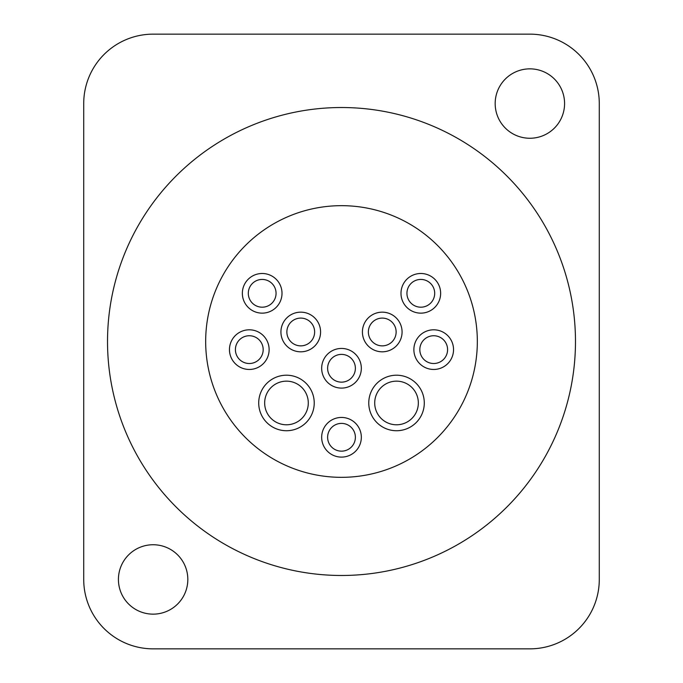 <?xml version="1.0" encoding="UTF-8"?>
<svg xmlns="http://www.w3.org/2000/svg" width="683" height="683" viewBox="0 0 683 683"><rect width="100%" height="100%" fill="white"/><g stroke="black" fill="none" stroke-linecap="round" stroke-linejoin="round"><path stroke-width="1.02" d="M83.719 103.551L83.719 579.449A69.401 69.401 0 0 0 153.12 648.85L529.88 648.85A69.401 69.401 0 0 0 599.281 579.449L599.281 103.551A69.401 69.401 0 0 0 529.88 34.15L153.12 34.15A69.401 69.401 0 0 0 83.719 103.551M187.825 579.449A34.705 34.705 0 0 1 153.12 614.145A34.705 34.705 0 0 1 118.424 579.449A34.705 34.705 0 0 1 153.12 544.744A34.705 34.705 0 0 1 187.825 579.449M564.576 103.551A34.705 34.705 0 0 1 529.88 138.256A34.705 34.705 0 0 1 495.175 103.551A34.705 34.705 0 0 1 529.88 68.855A34.705 34.705 0 0 1 564.576 103.551M107.521 341.5A233.979 233.979 0 0 1 341.5 107.521A233.979 233.979 0 0 1 575.479 341.5A233.979 233.979 0 0 1 341.5 575.479A233.979 233.979 0 0 1 107.521 341.5M477.332 341.5A135.832 135.832 0 0 0 341.5 205.668A135.832 135.832 0 0 0 205.668 341.5A135.832 135.832 0 0 0 341.5 477.332A135.832 135.832 0 0 0 477.332 341.5M308.289 402.97A21.813 21.813 0 0 1 286.476 424.783A21.813 21.813 0 0 1 264.663 402.97A21.813 21.813 0 0 1 286.476 381.157A21.813 21.813 0 0 1 308.289 402.97M314.231 402.97A27.764 27.764 0 0 0 286.476 375.206A27.764 27.764 0 0 0 258.712 402.97A27.764 27.764 0 0 0 286.476 430.734A27.764 27.764 0 0 0 314.231 402.97M424.288 402.97A27.764 27.764 0 0 0 396.524 375.206A27.764 27.764 0 0 0 368.769 402.97A27.764 27.764 0 0 0 396.524 430.734A27.764 27.764 0 0 0 424.288 402.97M418.337 402.97A21.813 21.813 0 0 1 396.524 424.783A21.813 21.813 0 0 1 374.711 402.97A21.813 21.813 0 0 1 396.524 381.157A21.813 21.813 0 0 1 418.337 402.97M361.333 437.274A19.833 19.833 0 0 0 341.5 417.441A19.833 19.833 0 0 0 321.667 437.274A19.833 19.833 0 0 0 341.5 457.106A19.833 19.833 0 0 0 361.333 437.274M355.382 437.274A13.882 13.882 0 0 1 341.5 451.156A13.882 13.882 0 0 1 327.618 437.274A13.882 13.882 0 0 1 341.5 423.392A13.882 13.882 0 0 1 355.382 437.274M361.333 368.265A19.833 19.833 0 0 0 341.5 348.441A19.833 19.833 0 0 0 321.667 368.265A19.833 19.833 0 0 0 341.5 388.098A19.833 19.833 0 0 0 361.333 368.265M355.382 368.265A13.882 13.882 0 0 1 341.5 382.147A13.882 13.882 0 0 1 327.618 368.265A13.882 13.882 0 0 1 341.5 354.392A13.882 13.882 0 0 1 355.382 368.265M320.583 331.981A19.833 19.833 0 0 0 300.751 312.157A19.833 19.833 0 0 0 280.926 331.981A19.833 19.833 0 0 0 300.751 351.813A19.833 19.833 0 0 0 320.583 331.981M314.632 331.981A13.882 13.882 0 0 1 300.751 345.863A13.882 13.882 0 0 1 286.869 331.981A13.882 13.882 0 0 1 300.751 318.099A13.882 13.882 0 0 1 314.632 331.981M282.011 293.314A19.833 19.833 0 0 0 262.187 273.49A19.833 19.833 0 0 0 242.354 293.314A19.833 19.833 0 0 0 262.187 313.147A19.833 19.833 0 0 0 282.011 293.314M276.06 293.314A13.882 13.882 0 0 1 262.187 307.196A13.882 13.882 0 0 1 248.305 293.314A13.882 13.882 0 0 1 262.187 279.432A13.882 13.882 0 0 1 276.06 293.314M269.128 349.628A19.833 19.833 0 0 0 249.295 329.804A19.833 19.833 0 0 0 229.462 349.628A19.833 19.833 0 0 0 249.295 369.46A19.833 19.833 0 0 0 269.128 349.628M263.177 349.628A13.882 13.882 0 0 1 249.295 363.51A13.882 13.882 0 0 1 235.413 349.628A13.882 13.882 0 0 1 249.295 335.746A13.882 13.882 0 0 1 263.177 349.628M402.074 331.981A19.833 19.833 0 0 0 382.249 312.157A19.833 19.833 0 0 0 362.417 331.981A19.833 19.833 0 0 0 382.249 351.813A19.833 19.833 0 0 0 402.074 331.981M396.131 331.981A13.882 13.882 0 0 1 382.249 345.863A13.882 13.882 0 0 1 368.368 331.981A13.882 13.882 0 0 1 382.249 318.099A13.882 13.882 0 0 1 396.131 331.981M453.538 349.628A19.833 19.833 0 0 0 433.705 329.804A19.833 19.833 0 0 0 413.872 349.628A19.833 19.833 0 0 0 433.705 369.46A19.833 19.833 0 0 0 453.538 349.628M447.587 349.628A13.882 13.882 0 0 1 433.705 363.51A13.882 13.882 0 0 1 419.823 349.628A13.882 13.882 0 0 1 433.705 335.746A13.882 13.882 0 0 1 447.587 349.628M440.646 293.314A19.833 19.833 0 0 0 420.813 273.49A19.833 19.833 0 0 0 400.989 293.314A19.833 19.833 0 0 0 420.813 313.147A19.833 19.833 0 0 0 440.646 293.314M434.695 293.314A13.882 13.882 0 0 1 420.813 307.196A13.882 13.882 0 0 1 406.94 293.314A13.882 13.882 0 0 1 420.813 279.432A13.882 13.882 0 0 1 434.695 293.314"/></g></svg>
